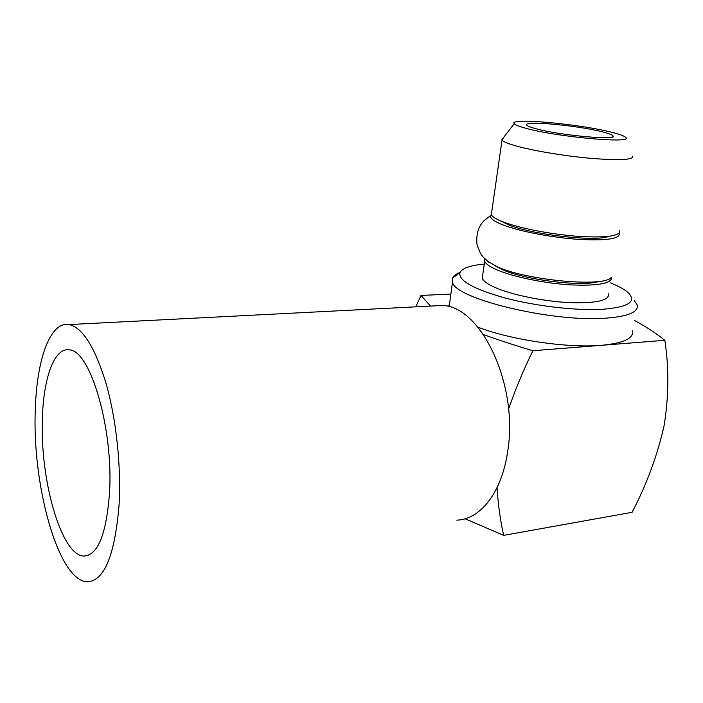 <?xml version="1.0" encoding="UTF-8"?>
<svg xmlns="http://www.w3.org/2000/svg" width="703" height="703" viewBox="0 0 703 703"><rect width="100%" height="100%" fill="white"/><g stroke="black" fill="none" stroke-linecap="round" stroke-linejoin="round"><path stroke-width="1.05" d="M499.851 220.575L509.244 225.153C533.92 234.969 596.153 241.911 609.018 236.331M486.994 260.857L497.592 266.947C527.145 280.435 604.237 287.439 611.171 277.474M491.344 214.802L490.966 215.285C489.376 218.018 493.62 221.322 503.708 225.206C520.413 231.515 552.646 237.658 579.105 239.407C607.111 240.83 620.468 238.756 619.167 233.185M42.452 416.563C39.421 477.601 60.836 555.484 83.833 556.091C97.647 555.528 106.188 534.816 109.457 493.954C113.86 429.454 90.265 349.945 69.395 349.909C54.632 347.203 43.779 376.808 42.452 416.563M119.053 505.035C121.311 466.23 116.241 419.12 106.153 383.741C95.063 347.467 82.761 327.739 69.228 324.566C50.405 320.963 36.907 358.758 35.352 408.364C31.749 483.892 58.121 580.933 87.242 581.812C104.229 581.135 114.826 555.546 119.053 505.035M456.774 520.15C479.903 519.631 501.38 493.137 507.452 452.846C519.429 385.578 480.667 304.97 441.739 305.515L432.582 305.981M602.084 131.769C576.688 125.204 521.143 120.283 526.863 125.248C527.786 126.224 530.862 127.401 536.09 128.781C560.396 135.503 619.484 140.767 612.919 135.749C611.874 134.633 608.262 133.306 602.084 131.769M484.27 264.082C470.272 265.365 462.17 268.212 459.964 272.606C458.128 280.462 473.189 288.933 505.158 298.01C535.914 306.148 576.504 310.84 602.568 309.276C627.788 307.237 636.575 301.947 628.921 293.423C625.389 289.926 619.281 286.429 610.591 282.922M634.264 300.489L637.138 304.909C638.816 311.974 628.482 316.385 606.144 318.143C552.365 322.563 454.27 298.538 452.495 282.14L452.495 278.08C453.488 275.866 456.001 273.985 460.034 272.448M525.993 128.324C557.62 137.164 635.6 144.001 625.521 137.261C623.921 135.82 619.194 134.132 611.338 132.19C578.71 123.833 508.339 117.506 514.227 123.675C515.194 124.941 519.113 126.487 525.993 128.324M503.48 137.656L502.021 140.082C503.357 141.681 507.803 143.57 515.343 145.749C532.487 150.67 565.203 156.136 592.031 158.439C620.415 160.592 633.983 159.792 632.735 156.048M491.722 212.025L491.327 214.767C492.548 217.034 496.81 219.547 504.13 222.297C520.765 228.528 552.76 234.617 579.158 236.428C607.128 237.913 620.652 235.944 619.738 230.522M495.14 265.857L502.645 269.759C525.677 280.163 583.358 287.096 599.343 281.376M482.741 274.741L482.249 278.212C483.356 281.033 487.478 284.056 494.613 287.281C510.817 294.575 542.198 301.174 568.244 302.571C595.854 303.52 609.334 300.594 608.693 293.801M484.692 258.704L484.675 261.279C485.808 263.95 489.973 266.841 497.153 269.943C513.348 276.894 544.526 283.318 570.564 284.891C598.174 286.059 611.9 283.485 611.724 277.175M477.873 327.123C510.202 339.786 567.734 348.337 601.39 345.322C623.649 343.196 634.001 338.328 632.436 330.718M449.753 302.334L448.637 306.701M450.878 294.074L421.009 295.427L430.5 306.086M634.317 320.383C646.154 326.754 656.321 333.398 664.836 340.296L532.892 350.735C515.009 345.428 498.559 340.05 483.541 334.619M465.087 518.761L503.664 535.361L632.085 512.311C646.611 484.552 657.252 455.808 664.019 426.08C668.843 396.571 669.115 367.977 664.836 340.296M503.664 535.361C500.29 520.352 498.093 504.438 497.056 487.618M508.577 409.164C515.325 389.488 523.427 370.015 532.892 350.735M415.754 306.842L421.009 295.427M488.989 262.43L483.321 257.21C482.205 255.356 480.667 255.769 477.003 244.293C476.01 234.327 478.374 226.436 484.095 220.61L490.966 215.285M83.833 556.091L88.288 555.396M69.228 324.566L441.739 305.515M452.495 282.14L449.138 306.842M482.249 278.212L484.675 261.279M491.327 214.767L502.021 140.082M514.227 123.675L501.828 139.8M459.964 272.606L452.495 278.08M612.744 136.751L612.919 135.749"/></g></svg>
